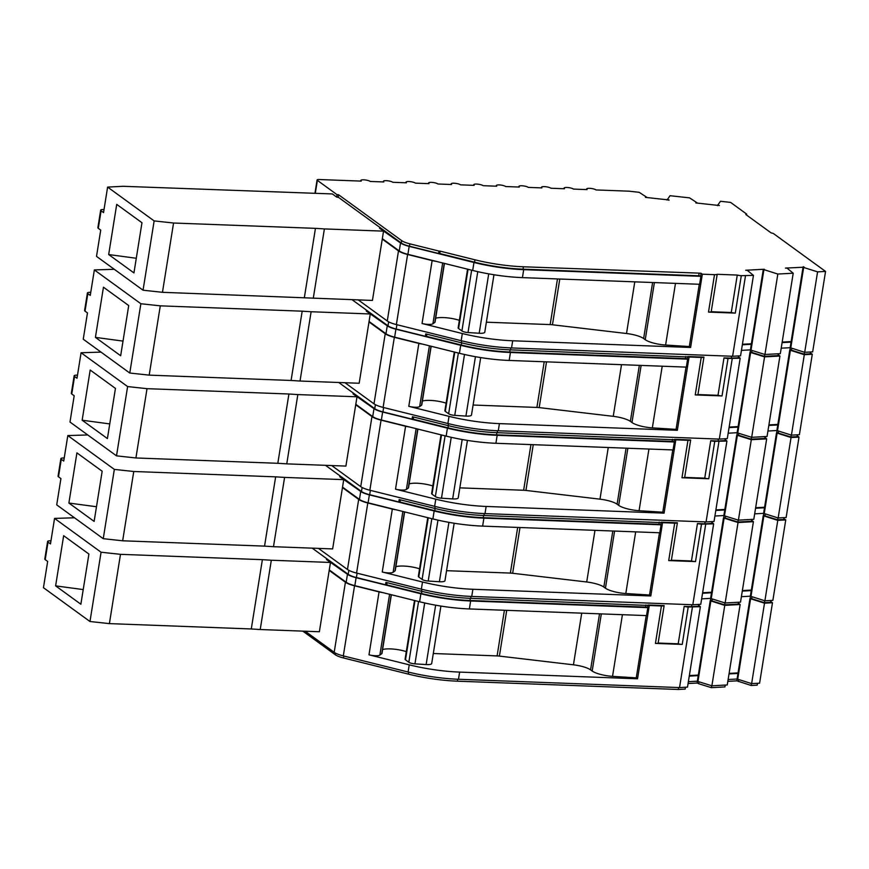 <?xml version="1.0" encoding="UTF-8"?>
<svg xmlns="http://www.w3.org/2000/svg" width="869" height="869" viewBox="0 0 869 869"><rect width="100%" height="100%" fill="white"/><g stroke="black" fill="none" stroke-linecap="round" stroke-linejoin="round"><path stroke-width="1.3" d="M406.301 651.631A16.652 4.139 9.1 0 0 390.442 648.893A16.652 4.139 9.1 0 0 382.599 649.567M419.564 568.804A16.652 4.139 9.1 0 0 403.716 566.067A16.652 4.139 9.1 0 0 395.862 566.729M432.827 485.967A16.652 4.139 9.1 0 0 416.979 483.229A16.652 4.139 9.1 0 0 409.136 483.903M446.101 403.14A16.652 4.139 9.1 0 0 430.242 400.403A16.652 4.139 9.1 0 0 422.399 401.076M459.364 320.313A16.652 4.139 9.1 0 0 443.516 317.576A16.652 4.139 9.1 0 0 435.662 318.25M745.493 275.821L732.61 356.268L511.537 347.948L512.688 340.778L690.605 347.47L702.348 274.202L714.503 274.658L708.507 312.09A4.997 1.238 9.1 0 0 711.211 311.732L717.197 274.3L737.27 275.06A4.997 1.238 9.1 0 0 741.3 275.669L753.456 275.375L747.264 270.313A8.332 2.075 -170.9 0 1 746.449 270.302A8.332 2.075 -170.9 0 1 745.711 270.259L764.296 269.238A8.332 2.075 -170.9 0 1 763.286 269.433L777.831 274.05L793.212 273.203L787.01 268.141A8.332 2.075 -170.9 0 1 786.195 268.119A8.332 2.075 -170.9 0 1 785.457 268.087L803.195 267.239M352.01 299.664L388.008 325.832A14.99 3.726 9.1 0 0 396.21 329.047L425.332 336.292L425.723 333.902L461.374 342.777A64.958 16.153 9.1 0 0 510.494 349.859L701.229 357.485A4.997 1.238 9.1 0 0 703.933 357.126L688.411 356.551M793.212 273.203L780.329 353.65L764.948 354.487L777.831 274.05M763.905 269.727L751.022 350.164L750.403 349.881L751.294 344.298L742.332 344.797M764.948 354.487L751.022 350.164M763.286 269.433L751.294 344.298M746.514 215.012L746.667 214.089L730.59 202.401L720.477 201.282L717.718 205.247A8.332 2.075 -170.9 0 1 719.413 205.54L695.841 202.933A8.332 2.075 -170.9 0 1 697.394 202.998L689.562 197.871L670.064 195.71L667.305 199.674A8.332 2.075 -170.9 0 1 669 199.968L668.956 200.283M669 199.968L645.428 197.372A8.332 2.075 -170.9 0 1 646.992 197.426L639.171 192.31L629.047 191.18L596.091 189.942A4.997 1.238 9.1 0 0 590.648 188.399A4.997 1.238 9.1 0 0 586.64 188.986A4.997 1.238 9.1 0 0 587.053 189.605L573.507 189.094A4.997 1.238 9.1 0 0 568.065 187.552A4.997 1.238 9.1 0 0 564.057 188.128A4.997 1.238 9.1 0 0 564.47 188.747L550.924 188.247A4.997 1.238 9.1 0 0 545.482 186.694A4.997 1.238 9.1 0 0 541.474 187.28A4.997 1.238 9.1 0 0 541.887 187.9L528.33 187.389A4.997 1.238 9.1 0 0 522.899 185.847A4.997 1.238 9.1 0 0 518.88 186.433A4.997 1.238 9.1 0 0 519.304 187.052L505.747 186.542A4.997 1.238 9.1 0 0 500.305 184.999A4.997 1.238 9.1 0 0 496.297 185.586A4.997 1.238 9.1 0 0 496.72 186.205L483.164 185.694A4.997 1.238 9.1 0 0 477.722 184.152A4.997 1.238 9.1 0 0 473.714 184.739A4.997 1.238 9.1 0 0 474.126 185.358L460.581 184.847A4.997 1.238 9.1 0 0 455.139 183.305A4.997 1.238 9.1 0 0 451.13 183.88A4.997 1.238 9.1 0 0 451.543 184.5L437.998 184A4.997 1.238 9.1 0 0 432.556 182.447A4.997 1.238 9.1 0 0 428.547 183.033A4.997 1.238 9.1 0 0 428.96 183.652L415.415 183.142A4.997 1.238 9.1 0 0 409.972 181.599A4.997 1.238 9.1 0 0 405.964 182.186A4.997 1.238 9.1 0 0 406.377 182.805L392.831 182.294A4.997 1.238 9.1 0 0 387.389 180.752A4.997 1.238 9.1 0 0 383.37 181.339A4.997 1.238 9.1 0 0 383.794 181.958L370.237 181.447A4.997 1.238 9.1 0 0 364.806 179.905A4.997 1.238 9.1 0 0 360.787 180.491A4.997 1.238 9.1 0 0 361.211 181.11L319.053 179.525A3.335 0.826 9.1 0 0 317.087 179.959A3.335 0.826 9.1 0 0 317.37 180.372L337.063 194.689L336.672 197.078L332.36 193.939L123.04 186.292L107.615 187.096L103.53 212.579L101.086 210.798A4.997 1.238 -170.9 0 1 100.674 210.179A4.997 1.238 -170.9 0 1 102.542 209.527L104.041 209.451M667.055 200.066L667.153 199.403M742.419 344.254L751.381 343.766M467.555 269.173L458.148 327.895A4.997 1.238 9.1 0 0 458.571 328.515L461.906 330.948A4.997 1.238 9.1 0 0 468.022 332.545L479.199 333.251A8.332 2.075 9.1 0 0 484.772 332.186L493.961 274.756M782.176 342.071L791.127 341.582M652.608 282.523L643.636 338.541L645.243 339.714A16.652 4.139 9.1 0 0 665.611 345.036L689.323 346.546L699.295 284.272M803.282 266.707L804.042 267.065A8.332 2.075 -170.9 0 1 803.032 267.261L817.577 271.867L825.55 271.432L773.247 233.413L771.075 232.87L745.819 214.513L746.667 214.089M379.557 228.254L400.522 242.972A15.827 3.932 9.1 0 0 409.18 246.372L473.963 262.492L472.693 270.455L435.771 261.265A8.332 2.075 -170.9 0 1 432.132 260.591L422.052 323.507A8.332 2.075 -170.9 0 0 432.925 323.768L434.815 322.399L444.265 263.383M434.815 322.399A4.997 1.238 9.1 0 0 435.043 322.095L444.45 263.426M643.636 338.541A16.652 4.139 9.1 0 0 626.516 333.511L552.456 324.778A8.332 2.075 9.1 0 0 550.164 324.593L486.368 322.193M825.55 271.432L812.667 351.869L804.694 352.314L790.149 347.698L803.032 267.261M698.752 275.538L700.881 276.32L699.599 284.282L522.432 277.624L523.703 269.662L700.881 276.32M337.063 194.689L338.562 194.743L401.663 240.604A14.99 3.726 9.1 0 0 409.853 243.831L438.986 251.076A8.332 2.075 9.1 0 0 440.159 251.141L474.941 259.798A64.121 15.946 9.1 0 0 523.431 266.783L698.719 273.116L701.066 273.268L700.61 276.125M711.211 311.732L731.274 312.492A4.997 1.238 9.1 0 0 735.304 313.101L741.3 275.669M737.27 275.06L731.274 312.492M753.456 275.375L740.573 355.823L732.61 356.268M790.768 347.991L803.651 267.543M717.566 204.975L717.457 205.638M701.066 273.268L702.348 274.202M690.605 347.47L689.323 346.546M714.503 274.658A4.997 1.238 9.1 0 0 717.197 274.3M708.507 312.09L735.304 313.101M512.688 340.778A66.62 16.565 -170.9 0 1 462.319 333.522L461.167 340.691L396.373 324.572A16.652 4.139 -170.9 0 1 387.27 320.998L358.245 299.903M422.052 323.507L462.319 333.522M791.04 342.125L782.089 342.614M143.048 290.203L162.46 292.31L173.561 223.018L154.139 220.911L143.048 290.203L96.513 256.377L100.728 230.1L98.284 228.319A4.997 1.238 9.1 0 1 97.871 227.7L100.674 210.179M108.679 254.552L116.718 204.378L141.973 222.736L133.945 272.909L108.679 254.552L136.292 258.267M472.693 270.455A65.783 16.359 9.1 0 0 522.432 277.624M804.694 352.314L817.577 271.867M752.054 350.489L751.75 352.401L764.448 356.344L777.994 355.606L778.287 353.759M764.753 354.433L764.448 356.344M768.913 424.898L777.864 424.409M790.301 347.763L789.932 350.066M791.8 348.306L791.496 350.229L790.779 349.892A8.332 2.075 -170.9 0 1 789.758 350.088L804.314 354.693L812.287 354.259L810.419 352.901M791.496 350.229L804.194 354.172L810.266 353.835L810.56 351.988M804.498 352.249L804.194 354.172M701.229 357.485L695.233 394.917A4.997 1.238 9.1 0 0 697.937 394.559L703.933 357.126M697.937 394.559L718 395.319A4.997 1.238 9.1 0 0 722.03 395.927L728.026 358.495L740.182 358.202L738.411 356.692M731.665 356.225L731.361 358.158L723.996 357.887L718 395.319M738.541 355.932L738.237 357.778L731.361 358.158M729.156 427.081L738.118 426.592M750.555 349.946L750.186 352.249M751.75 352.401L751.033 352.075A8.332 2.075 -170.9 0 1 750.012 352.271L764.568 356.877L779.938 356.04L778.168 354.519M750.403 349.881L741.442 350.37M511.537 347.948A66.62 16.565 -170.9 0 1 461.167 340.691M162.46 292.31L372.443 300.435L382.262 239.105L398.491 250.902A16.652 4.139 9.1 0 0 407.604 254.487L432.132 260.591M790.149 347.698L781.198 348.187M313.285 298.208L324.387 228.916L315.447 228.351L304.356 297.643M107.615 187.096L154.139 220.911M173.561 223.018L315.447 228.351M382.262 239.105L383.533 231.143L379.634 227.787M435.771 261.265L407.898 254.335A15.827 3.932 -170.9 0 1 399.251 250.935L382.338 238.638M473.963 262.492A65.783 16.359 9.1 0 0 523.703 269.662M324.387 228.916L383.533 231.143M401.663 240.604L401.272 242.994L338.519 197.382L336.672 197.078M401.272 242.994A14.99 3.726 9.1 0 0 409.473 246.22L438.606 253.466A8.332 2.075 9.1 0 0 439.779 253.531L474.561 262.188A64.121 15.946 9.1 0 0 523.04 269.173L698.709 275.777L699.089 273.387M338.562 194.743L338.15 197.361M438.986 251.076L438.606 253.466M440.159 251.141L439.779 253.531M338.747 382.49L374.745 408.658A14.99 3.726 9.1 0 0 382.936 411.884L412.069 419.13L412.449 416.74L448.111 425.604A64.958 16.153 9.1 0 0 497.22 432.686L687.966 440.322A4.997 1.238 9.1 0 0 690.67 439.964L675.148 439.377M779.938 356.04L767.055 436.477L751.685 437.313L764.568 356.877M750.642 352.553L737.759 433.001L737.129 432.708L738.031 427.135L729.069 427.624M751.685 437.313L737.759 433.001M750.012 352.271L738.031 427.135M454.291 351.999L444.885 410.722A4.997 1.238 9.1 0 0 445.297 411.352L448.643 413.774A4.997 1.238 9.1 0 0 454.748 415.371L465.936 416.077A8.332 2.075 9.1 0 0 471.498 415.013L480.698 357.583M639.345 365.349L630.362 421.367L631.98 422.54A16.652 4.139 9.1 0 0 652.347 427.874L676.06 429.373L686.032 367.098M366.294 311.08L387.259 325.799A15.827 3.932 9.1 0 0 395.906 329.199L460.7 345.319L459.419 353.281L422.508 344.102A8.332 2.075 -170.9 0 1 418.858 343.418L408.788 406.334A8.332 2.075 -170.9 0 0 419.662 406.594L421.552 405.226L431.002 346.21M421.552 405.226A4.997 1.238 9.1 0 0 421.78 404.921L431.176 346.253M630.362 421.367A16.652 4.139 9.1 0 0 613.242 416.338L539.193 407.604A8.332 2.075 9.1 0 0 536.901 407.431L473.105 405.03M812.287 354.259L799.404 434.696L791.431 435.141L776.875 430.524L789.758 350.088M685.478 358.365L687.607 359.147L686.336 367.12L509.169 360.45L510.44 352.488L687.607 359.147M687.727 356.518L687.336 358.951M740.182 358.202L727.299 438.649L719.336 439.095L498.274 430.774A66.62 16.565 -170.9 0 1 447.893 423.518L383.11 407.409A16.652 4.139 -170.9 0 1 373.996 403.824L344.982 382.729M90.767 292.277L89.279 292.353A4.997 1.238 -170.9 0 0 87.411 293.005L84.597 310.526A4.997 1.238 9.1 0 0 85.021 311.145L87.465 312.927L83.25 339.203L129.774 373.029L140.876 303.737L160.287 305.845L149.196 375.136L291.082 380.47L302.184 311.178L311.124 311.743L300.022 381.035L359.169 383.262L370.27 313.97L366.37 310.613M777.505 430.818L790.388 350.381M498.274 430.774L499.425 423.616L677.342 430.307L689.084 357.029M677.342 430.307L676.06 429.373M695.233 394.917L722.03 395.927M723.996 357.887A4.997 1.238 9.1 0 0 728.026 358.495M732.219 358.658L719.336 439.095M499.425 423.616A66.62 16.565 -170.9 0 1 449.045 416.349L447.893 423.518M408.788 406.334L449.045 416.349M777.777 424.952L768.826 425.441M114.284 269.292L94.352 269.922L90.267 295.406L87.823 293.624A4.997 1.238 -170.9 0 1 87.411 293.005M95.416 337.378L103.454 287.204L128.71 305.562L120.672 355.747L95.416 337.378L123.018 341.093M129.774 373.029L149.196 375.136M459.419 353.281A65.783 16.359 9.1 0 0 509.169 360.45M791.431 435.141L804.314 354.693M738.791 433.316L738.476 435.239L751.185 439.182L764.731 438.432L765.024 436.586M751.489 437.259L751.185 439.182M755.65 507.724L764.59 507.235M777.027 430.6L776.658 432.892M778.537 431.133L778.222 433.055L777.505 432.719A8.332 2.075 -170.9 0 1 776.495 432.914L791.051 437.531L799.013 437.085L797.145 435.727M778.222 433.055L790.931 436.998L797.003 436.662L797.297 434.815M791.235 435.076L790.931 436.998M687.966 440.322L681.969 477.754A4.997 1.238 9.1 0 0 684.674 477.396L690.67 439.964M684.674 477.396L704.737 478.146A4.997 1.238 9.1 0 0 708.767 478.754L714.763 441.322L726.918 441.039L725.148 439.518M718.402 439.062L718.087 440.996L710.733 440.713L704.737 478.146M725.267 438.758L724.974 440.605L718.087 440.996M715.882 509.907L724.844 509.419M737.281 432.773L736.912 435.076M738.476 435.239L737.759 434.902A8.332 2.075 -170.9 0 1 736.749 435.097L751.305 439.703L766.675 438.867L764.905 437.346M737.129 432.708L728.179 433.197M368.999 321.932L385.228 333.739A16.652 4.139 9.1 0 0 394.341 337.313L418.858 343.418M776.875 430.524L767.935 431.013M291.082 380.47L300.022 381.035M94.352 269.922L140.876 303.737M160.287 305.845L302.184 311.178M422.508 344.102L394.635 337.172A15.827 3.932 -170.9 0 1 385.977 333.761L369.064 321.476M460.7 345.319A65.783 16.359 9.1 0 0 510.44 352.488M311.124 311.743L370.27 313.97M425.332 336.292A8.332 2.075 9.1 0 0 426.505 336.368L461.287 345.015A64.121 15.946 9.1 0 0 509.777 351.999L685.445 358.615L685.782 356.453M426.853 334.196L426.505 336.368M325.484 465.317L361.471 491.485A14.99 3.726 9.1 0 0 369.673 494.711L398.806 501.956L399.186 499.566L434.848 508.43A64.958 16.153 9.1 0 0 483.957 515.513L674.702 523.149A4.997 1.238 9.1 0 0 677.396 522.79L661.885 522.204M766.675 438.867L753.792 519.304L738.411 520.151L751.305 439.703M737.368 435.391L724.485 515.828L723.866 515.534L724.757 509.962L715.795 510.451M738.411 520.151L724.485 515.828M736.749 435.097L724.757 509.962M441.017 434.837L431.611 493.559A4.997 1.238 9.1 0 0 432.034 494.179L435.369 496.601A4.997 1.238 9.1 0 0 441.485 498.198L452.662 498.915A8.332 2.075 9.1 0 0 458.235 497.85L467.435 440.409M626.071 448.176L617.099 504.194L618.706 505.367A16.652 4.139 9.1 0 0 639.073 510.7L662.797 512.199L672.769 449.936M353.031 393.907L373.985 408.626A15.827 3.932 9.1 0 0 382.642 412.036L447.426 428.145L446.155 436.108L409.234 426.929A8.332 2.075 -170.9 0 1 405.595 426.244L395.514 489.16A8.332 2.075 -170.9 0 0 406.399 489.421L408.278 488.052L417.728 429.036M408.278 488.052A4.997 1.238 9.1 0 0 408.517 487.748L417.913 429.08M617.099 504.194A16.652 4.139 9.1 0 0 599.979 499.164L525.919 490.431A8.332 2.075 9.1 0 0 523.627 490.257L459.831 487.857M799.013 437.085L786.13 517.533L778.157 517.967L763.612 513.351L776.495 432.914M672.215 441.191L674.344 441.984L673.073 449.946L495.895 443.277L497.177 435.315L674.344 441.984M674.463 439.356L674.072 441.778M726.918 441.039L714.036 521.476L706.073 521.921L485 513.612A66.62 16.565 -170.9 0 1 434.63 506.345L369.846 490.235A16.652 4.139 -170.9 0 1 360.733 486.651L331.719 465.556M77.504 375.104L76.005 375.18A4.997 1.238 -170.9 0 0 74.137 375.832L71.334 393.353A4.997 1.238 9.1 0 0 71.747 393.983L74.191 395.753L69.987 422.041L116.511 455.856L127.613 386.564L147.024 388.671L135.922 457.963L277.819 463.296L288.921 394.005L297.85 394.58L286.759 463.861L345.905 466.088L357.007 396.796L353.107 393.451M764.231 513.644L777.114 433.207M485 513.612L486.151 506.442L664.079 513.134L675.81 439.855M664.079 513.134L662.797 512.199M681.969 477.754L708.767 478.754M710.733 440.713A4.997 1.238 9.1 0 0 714.763 441.322M718.956 441.485L706.073 521.921M486.151 506.442A66.62 16.565 -170.9 0 1 435.782 499.175L434.63 506.345M395.514 489.16L435.782 499.175M764.503 507.778L755.563 508.267M101.021 352.119L81.078 352.749L77.004 378.232L74.56 376.462A4.997 1.238 -170.9 0 1 74.137 375.832M82.153 420.216L90.191 370.031L115.447 388.4L107.408 438.573L82.153 420.216L109.755 423.92M116.511 455.856L135.922 457.963M446.155 436.108A65.783 16.359 9.1 0 0 495.895 443.277M778.157 517.967L791.051 437.531M725.517 516.143L725.213 518.065L737.911 522.008L751.457 521.259L751.761 519.412M738.226 520.086L737.911 522.008M742.376 590.562L751.327 590.062M763.764 513.427L763.395 515.719M765.263 513.97L764.959 515.882L764.242 515.545A8.332 2.075 -170.9 0 1 763.232 515.741L777.777 520.357L785.75 519.923L783.881 518.565M764.959 515.882L777.657 519.825L783.729 519.488L784.034 517.642M777.972 517.902L777.657 519.825M674.702 523.149L668.706 560.581A4.997 1.238 9.1 0 0 671.4 560.223L677.396 522.79M671.4 560.223L691.463 560.972A4.997 1.238 9.1 0 0 695.504 561.591L701.5 524.148L713.655 523.866L711.885 522.345M705.139 521.889L704.824 523.822L697.459 523.54L691.463 560.972M712.004 521.585L711.711 523.431L704.824 523.822M702.619 592.734L711.581 592.245M724.018 515.61L723.649 517.902M725.213 518.065L724.496 517.728A8.332 2.075 -170.9 0 1 723.486 517.924L738.031 522.541L753.412 521.693L751.642 520.173M723.866 515.534L714.905 516.023M355.725 404.769L371.965 416.566A16.652 4.139 9.1 0 0 381.067 420.151L405.595 426.244M763.612 513.351L754.661 513.851M277.819 463.296L286.759 463.861M81.078 352.749L127.613 386.564M147.024 388.671L288.921 394.005M409.234 426.929L381.372 419.999A15.827 3.932 -170.9 0 1 372.714 416.588L355.801 404.302M447.426 428.145A65.783 16.359 9.1 0 0 497.177 435.315M297.85 394.58L357.007 396.796M412.069 419.13A8.332 2.075 9.1 0 0 413.242 419.195L448.024 427.841A64.121 15.946 9.1 0 0 496.514 434.837L672.171 441.441L672.519 439.279M413.59 417.022L413.242 419.195M312.21 548.154L348.208 574.311A14.99 3.726 9.1 0 0 356.409 577.537L385.532 584.783L385.923 582.393L421.574 591.268A64.958 16.153 9.1 0 0 470.694 598.339L661.428 605.975A4.997 1.238 9.1 0 0 664.133 605.617L648.611 605.03M753.412 521.693L740.529 602.13L725.148 602.977L738.031 522.541M724.105 518.217L711.222 598.654L710.603 598.361L711.494 592.788L702.532 593.277M725.148 602.977L711.222 598.654M723.486 517.924L711.494 592.788M427.754 517.663L418.347 576.386A4.997 1.238 9.1 0 0 418.76 577.005L422.106 579.427A4.997 1.238 9.1 0 0 428.211 581.035L439.399 581.741A8.332 2.075 9.1 0 0 444.961 580.677L454.161 523.236M612.808 531.002L603.836 587.031L605.443 588.194A16.652 4.139 9.1 0 0 625.81 593.527L649.523 595.026L659.495 532.762M339.757 476.744L360.722 491.452A15.827 3.932 9.1 0 0 369.379 494.863L434.163 510.972L432.892 518.934L395.971 509.755A8.332 2.075 -170.9 0 1 392.332 509.071L382.251 571.998A8.332 2.075 -170.9 0 0 393.125 572.258L395.015 570.879L404.465 511.874M395.015 570.879A4.997 1.238 9.1 0 0 395.243 570.585L404.65 511.917M603.836 587.031A16.652 4.139 9.1 0 0 586.716 581.991L512.656 573.268A8.332 2.075 9.1 0 0 510.364 573.084L446.568 570.683M785.75 519.923L772.867 600.36L764.894 600.794L750.349 596.188L763.232 515.741M658.941 524.018L661.081 524.811L659.799 532.773L482.632 526.114L483.903 518.141L661.081 524.811M661.19 522.182L660.809 524.615M713.655 523.866L700.772 604.303L692.81 604.748L471.737 596.438A66.62 16.565 -170.9 0 1 421.367 589.171L356.572 573.062A16.652 4.139 -170.9 0 1 347.47 569.477L318.445 548.382M64.23 457.93L62.742 458.006A4.997 1.238 -170.9 0 0 60.873 458.669L58.06 476.19A4.997 1.238 9.1 0 0 58.484 476.809L60.928 478.58L56.713 504.867L103.248 538.682L114.339 469.401L133.761 471.498L122.659 540.79L264.545 546.123L275.647 476.842L284.587 477.407L273.485 546.699L332.642 548.915L343.733 479.634L339.833 476.277M750.968 596.471L763.851 516.034M471.737 596.438L472.888 589.269L650.805 595.96L662.547 522.693M650.805 595.96L649.523 595.026M668.706 560.581L695.504 561.591M697.459 523.54A4.997 1.238 9.1 0 0 701.5 524.148M705.693 524.311L692.81 604.748M472.888 589.269A66.62 16.565 -170.9 0 1 422.508 582.002L421.367 589.171M382.251 571.998L422.508 582.002M751.24 590.605L742.289 591.105M87.747 434.956L67.815 435.575L63.73 461.059L61.286 459.288A4.997 1.238 -170.9 0 1 60.873 458.669M68.879 503.042L76.917 452.868L102.173 471.226L94.134 521.4L68.879 503.042L96.492 506.746M103.248 538.682L122.659 540.79M432.892 518.934A65.783 16.359 9.1 0 0 482.632 526.114M764.894 600.794L777.777 520.357M712.254 598.98L711.95 600.892L724.648 604.835L738.194 604.096L738.487 602.25M724.952 602.912L724.648 604.835M729.113 673.388L738.053 672.899M750.49 596.253L750.132 598.545M752 596.797L751.696 598.708L750.979 598.383A8.332 2.075 -170.9 0 1 749.958 598.578L764.514 603.184L772.487 602.749L770.618 601.391M751.696 598.708L764.394 602.651L770.466 602.326L770.76 600.479M764.698 600.74L764.394 602.651M661.428 605.975L655.432 643.408A4.997 1.238 9.1 0 0 658.137 643.049L664.133 605.617M658.137 643.049L678.2 643.81A4.997 1.238 9.1 0 0 682.23 644.418L688.226 606.986L700.381 606.692L698.611 605.172M691.865 604.715L691.561 606.649L684.196 606.377L678.2 643.81M698.73 604.422L698.437 606.269L691.561 606.649M689.356 675.571L698.307 675.072M710.744 598.437L710.386 600.729M711.95 600.892L711.233 600.555A8.332 2.075 -170.9 0 1 710.212 600.751L724.768 605.367L740.138 604.52L738.368 602.999M710.603 598.361L701.641 598.86M342.462 487.596L358.691 499.393A16.652 4.139 9.1 0 0 367.804 502.977L392.332 509.071M750.349 596.188L741.398 596.677M264.545 546.123L273.485 546.699M67.815 435.575L114.339 469.401M133.761 471.498L275.647 476.842M395.971 509.755L368.098 502.825A15.827 3.932 -170.9 0 1 359.451 499.425L342.538 487.129M434.163 510.972A65.783 16.359 9.1 0 0 483.903 518.141M284.587 477.407L343.733 479.634M398.806 501.956A8.332 2.075 9.1 0 0 399.979 502.021L434.761 510.668A64.121 15.946 9.1 0 0 483.24 517.663L658.908 524.268L659.256 522.106M400.327 499.849L399.979 502.021M740.138 604.52L727.255 684.957L711.885 685.804L724.768 605.367M710.842 601.044L697.948 681.481L697.329 681.198L698.22 675.615L689.269 676.115M711.885 685.804L697.948 681.481M710.212 600.751L698.22 675.615M414.491 600.49L405.084 659.213A4.997 1.238 9.1 0 0 405.497 659.832L408.843 662.265A4.997 1.238 9.1 0 0 414.947 663.862L426.136 664.568A8.332 2.075 9.1 0 0 431.697 663.503L440.898 606.073M599.534 613.829L590.562 669.858L592.18 671.031A16.652 4.139 9.1 0 0 612.536 676.354L636.26 677.853L646.232 615.589M326.494 559.571L347.459 574.29A15.827 3.932 9.1 0 0 356.105 577.689L420.9 593.799L419.618 601.772L382.708 592.582A8.332 2.075 -170.9 0 1 379.058 591.908L368.988 654.824A8.332 2.075 -170.9 0 0 379.862 655.085L381.752 653.716L391.202 594.7M381.752 653.716A4.997 1.238 9.1 0 0 381.98 653.412L391.376 594.744M590.562 669.858A16.652 4.139 9.1 0 0 573.442 664.818L499.393 656.095A8.332 2.075 9.1 0 0 497.101 655.91L433.294 653.51M772.487 602.749L759.593 683.186L751.631 683.621L737.075 679.015L749.958 598.578M645.678 606.855L647.807 607.637L646.536 615.6L469.369 608.941L470.64 600.979L647.807 607.637M647.926 605.009L647.535 607.442M700.381 606.692L687.498 687.129L679.536 687.575L458.474 679.265A66.62 16.565 -170.9 0 1 408.093 672.009L343.309 655.889A16.652 4.139 -170.9 0 1 334.196 652.304L305.182 631.209M50.967 540.757L49.479 540.833A4.997 1.238 -170.9 0 0 47.599 541.496L44.797 559.017A4.997 1.238 9.1 0 0 45.21 559.636L47.665 561.417L43.45 587.694L89.974 621.52L101.076 552.228L120.487 554.335L109.396 623.616L251.282 628.96L262.384 559.669L271.324 560.233L260.222 629.525L319.368 631.752L330.47 562.46L326.57 559.104M737.694 679.308L750.588 598.86M685.467 687.249L685.174 689.095L678.287 689.475L457.42 681.177A64.958 16.153 9.1 0 1 408.311 674.094L343.527 657.974A14.99 3.726 9.1 0 1 335.325 654.759L302.814 631.122M727.831 681.35L736.945 680.851L751.131 685.478L757.203 685.152L757.496 683.306M697.481 681.263L697.199 683.034L698.676 683.718L711.385 687.661L724.931 686.923L725.224 685.076M697.199 683.034L688.074 683.534M458.474 679.265L459.614 672.095L637.542 678.787L649.273 605.519M637.542 678.787L636.26 677.853M655.432 643.408L682.23 644.418M684.196 606.377A4.997 1.238 9.1 0 0 688.226 606.986M692.419 607.138L679.536 687.575M459.614 672.095A66.62 16.565 -170.9 0 1 409.245 664.839L408.093 672.009M368.988 654.824L409.245 664.839M737.966 673.442L729.026 673.931M74.484 517.783L54.551 518.402L50.467 543.896L48.023 542.115A4.997 1.238 -170.9 0 1 47.599 541.496M55.616 585.869L63.654 535.695L88.91 554.053L80.871 604.227L55.616 585.869L83.218 589.584M89.974 621.52L109.396 623.616M419.618 601.772A65.783 16.359 9.1 0 0 469.369 608.941M751.631 683.621L764.514 603.184M711.689 685.75L711.385 687.661M698.676 683.718L698.991 681.807M737.227 679.08L736.945 680.851M738.737 679.623L738.422 681.546M751.435 683.566L751.131 685.478M678.602 687.542L678.287 689.475M697.329 681.198L688.378 681.687M329.188 570.422L345.427 582.219A16.652 4.139 9.1 0 0 354.541 585.804L379.058 591.908M737.075 679.015L728.135 679.504M251.282 628.96L260.222 629.525M54.551 518.402L101.076 552.228M120.487 554.335L262.384 559.669M382.708 592.582L354.834 585.652A15.827 3.932 -170.9 0 1 346.177 582.252L329.264 569.955M420.9 593.799A65.783 16.359 9.1 0 0 470.64 600.979M271.324 560.233L330.47 562.46M385.532 584.783A8.332 2.075 9.1 0 0 386.705 584.848L421.487 593.505A64.121 15.946 9.1 0 0 469.977 600.49L645.634 607.094L645.982 604.933M387.053 582.675L386.705 584.848M468.022 332.545L477.765 271.649M488.715 273.865L479.199 333.251M461.906 330.948L471.639 270.194M654.39 282.588L645.243 339.714M458.571 328.515L468.054 269.303M675.485 283.381L665.611 345.036M626.516 333.511L634.783 281.849M550.164 324.593L557.474 278.938M559.788 279.025L552.456 324.778M432.925 323.768L442.669 262.981M101.086 210.798L98.284 228.319M388.649 321.834L388.008 325.832M396.905 324.702L396.21 329.047M461.689 340.822L461.374 342.777M510.798 347.926L510.494 349.859M396.373 324.572L407.604 254.487M400.522 242.972L399.251 250.935M407.898 254.335L409.18 246.372M398.491 250.902L387.27 320.998M315.295 193.298L317.37 180.372M409.853 243.831L409.473 246.22M474.941 259.798L474.561 262.188M523.431 266.783L523.04 269.173M454.748 415.371L464.502 354.487M475.441 356.692L465.936 416.077M448.643 413.774L458.376 353.02M641.126 365.414L631.98 422.54M445.297 411.352L454.78 352.13M662.221 366.207L652.347 427.874M613.242 416.338L621.52 364.676M536.901 407.431L544.211 361.765M546.514 361.852L539.193 407.604M419.662 406.594L429.395 345.808M87.823 293.624L85.021 311.145M375.375 404.672L374.745 408.658M383.631 407.539L382.936 411.884M448.426 423.648L448.111 425.604M497.535 430.752L497.22 432.686M383.11 407.409L394.341 337.313M387.259 325.799L385.977 333.761M394.635 337.172L395.906 329.199M385.228 333.739L373.996 403.824M461.645 342.842L461.287 345.015M510.125 349.838L509.777 351.999M441.485 498.198L451.239 437.313M462.178 439.518L452.662 498.915M435.369 496.601L445.102 435.847M627.863 448.241L618.706 505.367M432.034 494.179L441.517 434.956M648.947 449.034L639.073 510.7M599.979 499.164L608.257 447.502M523.627 490.257L530.948 444.602M533.251 444.689L525.919 490.431M406.399 489.421L416.132 428.645M74.56 376.462L71.747 393.983M362.112 487.498L361.471 491.485M370.368 490.366L369.673 494.711M435.152 506.475L434.848 508.43M484.272 513.579L483.957 515.513M369.846 490.235L381.067 420.151M373.985 408.626L372.714 416.588M381.372 419.999L382.642 412.036M371.965 416.566L360.733 486.651M448.371 425.669L448.024 427.841M496.851 432.675L496.514 434.837M428.211 581.035L437.965 520.14M448.915 522.356L439.399 581.741M422.106 579.427L431.839 518.674M614.589 531.068L605.443 588.194M418.76 577.005L428.254 517.783M635.684 531.861L625.81 593.527M586.716 581.991L594.983 530.34M510.364 573.084L517.674 527.429M519.988 527.516L512.656 573.268M393.125 572.258L402.868 511.472M61.286 459.288L58.484 476.809M348.849 570.325L348.208 574.311M357.105 573.192L356.409 577.537M421.889 589.301L421.574 591.268M470.998 596.406L470.694 598.339M356.572 573.062L367.804 502.977M360.722 491.452L359.451 499.425M368.098 502.825L369.379 494.863M358.691 499.393L347.47 569.477M435.108 508.495L434.761 510.668M483.588 515.502L483.24 517.663M414.947 663.862L424.702 602.967M435.641 605.182L426.136 664.568M408.843 662.265L418.576 601.511M601.326 613.905L592.18 671.031M405.497 659.832L414.98 600.609M622.421 614.698L612.536 676.354M573.442 664.818L581.719 613.166M497.101 655.91L504.411 610.255M506.714 610.342L499.393 656.095M379.862 655.085L389.594 594.298M48.023 542.115L45.21 559.636M335.575 653.151L335.325 654.759M343.831 656.019L343.527 657.974M408.626 672.139L408.311 674.094M457.735 679.232L457.42 681.177M343.309 655.889L354.541 585.804M347.459 574.29L346.177 582.252M354.834 585.652L356.105 577.689M345.427 582.219L334.196 652.304M421.834 591.333L421.487 593.505M470.325 598.328L469.977 600.49M473.616 185.336L473.714 184.739M496.199 186.183L496.297 185.586M451.033 184.489L451.13 183.88M518.793 187.031L518.88 186.433M428.45 183.641L428.547 183.033M541.376 187.878L541.474 187.28M405.866 182.783L405.964 182.186M563.959 188.736L564.057 188.128M383.283 181.936L383.37 181.339M586.542 189.583L586.64 188.986M360.689 181.089L360.787 180.491M314.958 193.287L317.087 179.959"/></g></svg>
